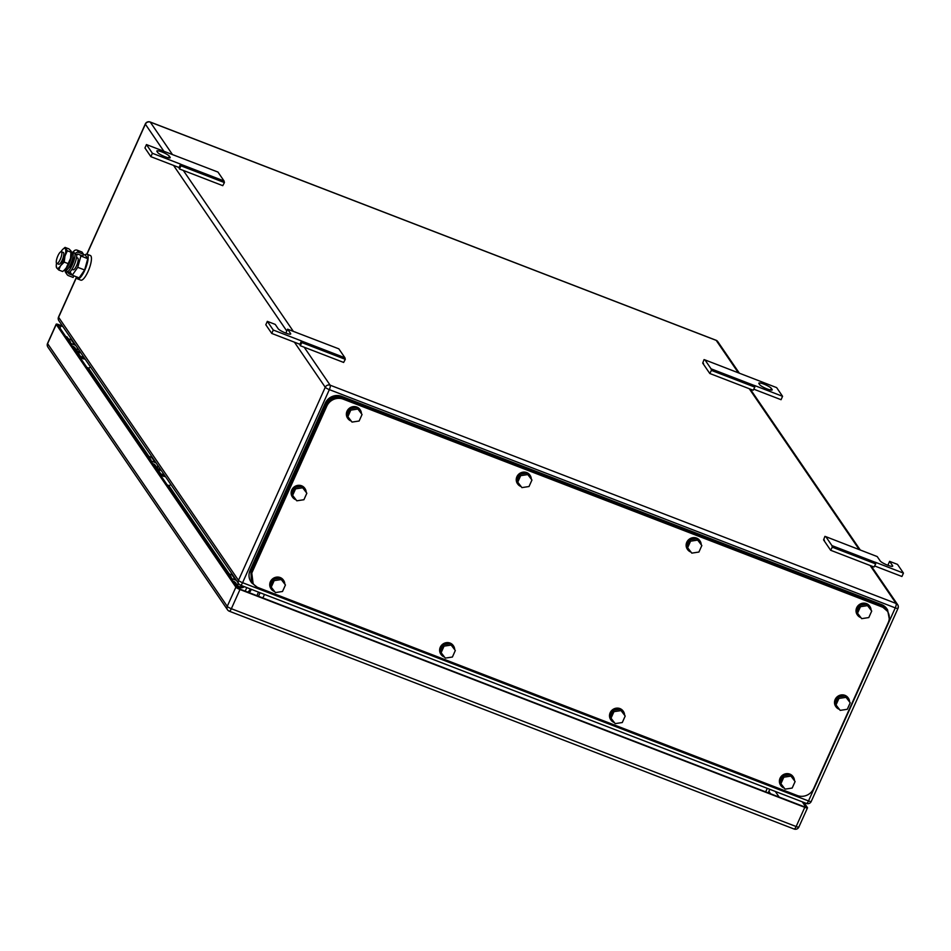 <?xml version="1.0" encoding="UTF-8"?>
<svg xmlns="http://www.w3.org/2000/svg" width="951" height="951" viewBox="0 0 951 951"><rect width="100%" height="100%" fill="white"/><g stroke="black" fill="none" stroke-linecap="round" stroke-linejoin="round"><path stroke-width="1.43" d="M709.791 373.493L711.419 370.391L711.063 368.822L704.976 359.906L704.049 359.609L702.706 363.127L709.791 373.493L753.192 390.231L754.821 387.128L754.393 385.452L782.578 396.317L781.056 399.705L753.751 389.173M704.976 359.906L776.634 387.616L782.578 396.317M711.063 368.822L754.476 385.559M711.419 370.391L754.821 387.128M702.706 363.127L703.574 363.472M771.356 388.4L772.069 389.446A6.919 1.26 24.2 0 1 772.188 389.898A6.919 1.26 24.2 0 1 766.268 388.602A6.919 1.26 24.2 0 1 759.671 384.668L758.957 383.622A6.919 1.26 24.2 0 1 758.839 383.17A6.919 1.26 24.2 0 1 764.759 384.466A6.919 1.26 24.2 0 1 771.356 388.4L770.631 390.017M179.061 167.531L150.876 156.665L144.932 147.964L146.454 144.576L217.969 172.072L224.056 180.987L224.412 182.568L222.784 185.671L179.382 168.921L179.061 167.531L180.583 164.143L181.011 165.831L179.382 168.921M224.412 182.568L181.011 165.831M224.056 180.987L180.654 164.25M174.568 155.334L173.629 155.061M150.876 156.665L152.398 153.277L146.454 144.576M180.583 164.143L152.398 153.277M157.676 152.493L156.963 151.447A6.919 1.26 24.2 0 1 156.844 150.995A6.919 1.26 24.2 0 1 162.764 152.291A6.919 1.26 24.2 0 1 169.361 156.226L170.074 157.272A6.919 1.26 24.2 0 1 170.193 157.723A6.919 1.26 24.2 0 1 164.273 156.428A6.919 1.26 24.2 0 1 157.676 152.493M830.651 550.26L832.291 547.17L831.935 545.589L825.837 536.673L824.921 536.376L823.578 539.906L830.651 550.26L874.052 567.01L875.693 563.907L875.265 562.219L903.45 573.096L901.928 576.484L874.611 565.952M825.837 536.673L877.214 556.573L880.186 560.912A6.919 1.26 24.2 0 0 886.784 564.858A6.919 1.26 24.2 0 0 892.704 566.142A6.919 1.26 24.2 0 0 892.585 565.702L889.613 561.352L888.091 564.739L888.662 565.583M831.935 545.589L875.336 562.326M832.291 547.17L875.693 563.907M823.578 539.906L824.446 540.239M889.613 561.352L897.506 564.395L903.45 573.096M286.667 333.409L286.096 332.565L287.618 329.177L338.841 348.851L344.928 357.766L345.284 359.335L343.644 362.438L300.243 345.7L299.934 344.31L301.455 340.922L301.883 342.598L300.243 345.7M345.284 359.335L301.883 342.598M344.928 357.766L301.526 341.029M295.428 332.113L294.501 331.828M299.934 344.31L271.748 333.432L265.804 324.743L267.326 321.355L275.219 324.398L278.191 328.749A6.919 1.26 24.2 0 0 284.789 332.684A6.919 1.26 24.2 0 0 290.709 333.967A6.919 1.26 24.2 0 0 290.59 333.528L287.618 329.177M271.748 333.432L273.27 330.045L267.326 321.355M301.455 340.922L273.27 330.045M238.273 586.838A5.04 4.743 145.6 0 0 243.551 587.207A6.3 5.932 145.6 0 0 244.407 586.684M237.667 585.864A5.04 4.743 145.6 0 0 242.838 586.161A6.3 5.932 145.6 0 0 242.933 586.113M251.278 589.335L250.838 590.333A6.3 5.932 -34.4 0 1 249.079 592.639M236.633 584.235L236.633 584.235A5.04 4.743 -34.4 0 0 233.744 582.214M237.381 585.424L239.557 588.871M256.901 595.659L258.494 592.116M247.688 592.104A6.3 5.932 145.6 0 0 250.125 589.287L250.838 590.333M236.442 583.962L235.919 583.189A5.04 4.743 145.6 0 0 233.031 581.168M246.808 587.611L245.215 591.153M77.554 351.775A5.04 4.743 145.6 0 0 80.752 352.726M76.936 350.812A5.04 4.743 145.6 0 0 80.039 351.68M90.476 366.943L88.812 368.168L86.862 367.407M85.031 358.991A5.04 4.743 -34.4 0 1 80.752 356.863L76.662 350.36M75.914 349.172L75.914 349.183A5.04 4.743 -34.4 0 0 73.013 347.151M83.926 357.362L80.431 356.34A5.04 4.743 145.6 0 0 84.318 357.945M75.723 348.898L75.2 348.125A5.04 4.743 145.6 0 0 72.3 346.116M157.914 469.307A5.04 4.743 145.6 0 0 161.111 470.258M157.307 468.344A5.04 4.743 145.6 0 0 160.398 469.212M170.835 484.475L169.171 485.688L167.221 484.939M165.403 476.522A5.04 4.743 -34.4 0 1 161.111 474.394L157.022 467.892M156.273 466.703L156.273 466.703A5.04 4.743 -34.4 0 0 153.373 464.682M164.285 474.894L160.79 473.871A5.04 4.743 145.6 0 0 164.689 475.476M156.083 466.43L155.56 465.657A5.04 4.743 145.6 0 0 152.659 463.648M76.865 350.693L76.972 350.444A4.41 4.149 145.6 0 0 77.174 347.495M75.866 345.57A4.41 4.149 145.6 0 0 74.808 344.975L70.743 343.406L70.457 341.968L69.114 341.445L65.667 336.404L67.01 336.927L70.457 341.968M72.419 340.529A4.41 4.149 145.6 0 0 71.361 339.923L68.246 338.722M237.595 585.757L237.702 585.507A4.41 4.149 145.6 0 0 237.905 582.559M236.585 580.633A4.41 4.149 145.6 0 0 235.527 580.027L231.473 578.47L231.188 577.031L229.833 576.508L226.386 571.468L227.741 571.991L231.188 577.031M233.138 575.593A4.41 4.149 145.6 0 0 232.08 574.986L228.965 573.786M234.077 582.701A5.575 5.254 -34.4 0 1 237.857 587.884M233.91 582.464A5.575 5.254 -34.4 0 1 236.906 584.615M73.346 347.65A5.575 5.254 -34.4 0 1 77.102 353.142M73.179 347.4A5.575 5.254 -34.4 0 1 76.187 349.564M157.224 468.225L157.343 467.975A4.41 4.149 145.6 0 0 157.545 465.027M156.226 463.101A4.41 4.149 145.6 0 0 155.168 462.507L151.102 460.938L150.829 459.499L149.473 458.976L146.026 453.936L147.369 454.459L150.829 459.499M152.778 458.061A4.41 4.149 145.6 0 0 151.72 457.455L148.606 456.254M153.717 465.182A5.575 5.254 -34.4 0 1 157.462 470.662M153.551 464.932A5.575 5.254 -34.4 0 1 156.546 467.096M62.552 326.11L58.903 324.707A3.78 0.689 -155.8 0 0 56.18 324.196A3.78 0.689 -155.8 0 0 56.24 324.446L235.884 587.171A3.78 0.689 -155.8 0 0 239.973 589.513L804.772 807.34L796.142 826.538A3.78 1.058 111.1 0 1 794.073 829.022A3.78 1.058 111.1 0 1 793.907 828.88M804.772 807.34A3.78 0.689 -155.8 0 0 807.494 807.851A3.78 0.689 -155.8 0 0 807.435 807.601L803.928 802.478M802.24 801.824L805.39 806.424A3.78 0.689 -155.8 0 1 805.449 806.674A3.78 0.689 -155.8 0 1 802.715 806.163L241.304 589.644A3.78 0.689 -155.8 0 1 237.215 587.302L58.284 325.622A3.78 0.689 -155.8 0 1 58.225 325.373A3.78 0.689 -155.8 0 1 60.959 325.872L62.909 326.633M343.18 399.147L342.455 398.1C335.311 396.127 329.866 398.445 326.11 405.043L251.516 571.016L253.121 583.522A12.589 11.864 145.6 0 0 258.434 587.706L797.295 795.523A12.589 11.864 145.6 0 0 813.64 788.581L888.234 622.608A12.589 11.864 145.6 0 0 887.354 611.16A12.589 11.864 145.6 0 0 882.041 606.964L343.18 399.147A12.589 11.864 145.6 0 0 326.823 406.089L252.229 572.062A12.589 11.864 145.6 0 0 253.121 583.522M342.455 398.1L881.327 605.93L882.041 606.964M887.354 611.16L881.327 605.93M517.748 482.181L521.921 487.613L529.018 486.52L531.954 480.005L526.83 473.182L519.721 474.264L516.797 480.778L517.748 482.181L520.673 475.655L519.721 474.264M520.673 475.655L527.781 474.573L531.954 480.005M527.781 474.573L526.83 473.182M521.124 486.567A7.549 7.121 -34.4 0 1 523.347 472.504A7.549 7.121 -34.4 0 1 531.312 479.066M517.546 483.786A7.549 7.121 -34.4 0 1 523.109 472.148A7.549 7.121 -34.4 0 1 530.016 475.262M347.864 416.657L352.025 422.089L359.133 421.008L362.058 414.481L356.934 407.658L349.837 408.74L346.901 415.266L347.864 416.657L350.788 410.131L349.837 408.74M350.788 410.131L357.885 409.049L362.058 414.481M357.885 409.049L356.934 407.658M351.228 421.043A7.549 7.121 -34.4 0 1 353.451 406.98A7.549 7.121 -34.4 0 1 361.428 413.542M347.662 418.262A7.549 7.121 -34.4 0 1 353.213 406.636A7.549 7.121 -34.4 0 1 360.12 409.738M271.237 587.147L275.41 592.58L282.506 591.498L285.443 584.972L280.319 578.149L273.21 579.23L270.286 585.757L271.237 587.147L274.161 580.633L273.21 579.23M274.161 580.633L281.27 579.539L285.443 584.972M281.27 579.539L280.319 578.149M274.613 591.546A7.549 7.121 -34.4 0 1 276.836 577.471A7.549 7.121 -34.4 0 1 284.801 584.045M271.035 588.752A7.549 7.121 -34.4 0 1 276.598 577.126A7.549 7.121 -34.4 0 1 283.505 580.229M441.121 652.671L445.294 658.104L452.403 657.022L455.327 650.496L450.203 643.672L443.107 644.754L440.17 651.28L441.121 652.671L444.058 646.145L443.107 644.754M444.058 646.145L451.154 645.063L455.327 650.496M451.154 645.063L450.203 643.672M444.497 657.058A7.549 7.121 -34.4 0 1 446.72 642.995A7.549 7.121 -34.4 0 1 454.685 649.569M440.919 654.276A7.549 7.121 -34.4 0 1 446.483 642.65A7.549 7.121 -34.4 0 1 453.389 645.753M611.018 718.195L615.19 723.628L622.287 722.534L625.211 716.02L620.088 709.196L612.991 710.278L610.067 716.804L611.018 718.195L613.942 711.669L612.991 710.278M613.942 711.669L621.039 710.587L625.211 716.02M621.039 710.587L620.088 709.196M614.394 722.582A7.549 7.121 -34.4 0 1 616.605 708.519A7.549 7.121 -34.4 0 1 624.581 715.081M610.815 719.8A7.549 7.121 -34.4 0 1 616.367 708.162A7.549 7.121 -34.4 0 1 623.274 711.277M687.632 547.693L691.805 553.125L698.914 552.044L701.838 545.529L696.714 538.706L689.618 539.788L686.681 546.302L687.632 547.693L690.569 541.178L689.618 539.788M690.569 541.178L697.665 540.097L701.838 545.529M697.665 540.097L696.714 538.706M691.008 552.091A7.549 7.121 -34.4 0 1 693.231 538.016A7.549 7.121 -34.4 0 1 701.196 544.59M687.43 549.309A7.549 7.121 -34.4 0 1 692.994 537.672A7.549 7.121 -34.4 0 1 699.9 540.786M292.635 495.376L296.807 500.808L303.916 499.727L306.84 493.212L301.717 486.377L294.62 487.471L291.684 493.985L292.635 495.376L295.571 488.862L294.62 487.471M295.571 488.862L302.668 487.78L306.84 493.212M302.668 487.78L301.717 486.377M296.011 499.774A7.549 7.121 -34.4 0 1 298.234 485.699A7.549 7.121 -34.4 0 1 306.198 492.273M292.433 496.993A7.549 7.121 -34.4 0 1 297.996 485.355A7.549 7.121 -34.4 0 1 304.902 488.469M836.012 704.941L840.185 710.373L847.282 709.291L850.218 702.777L845.094 695.942L837.986 697.035L835.061 703.55L836.012 704.941L838.937 698.426L837.986 697.035M838.937 698.426L846.045 697.345L850.218 702.777M846.045 697.345L845.094 695.942M839.388 709.339A7.549 7.121 -34.4 0 1 841.611 695.264A7.549 7.121 -34.4 0 1 849.576 701.838M835.81 706.557A7.549 7.121 -34.4 0 1 841.373 694.919A7.549 7.121 -34.4 0 1 848.268 698.034M780.902 783.707L785.074 789.14L792.171 788.058L795.107 781.544L789.984 774.72L782.875 775.802L779.951 782.316L780.902 783.707L783.826 777.193L782.875 775.802M783.826 777.193L790.935 776.111L795.107 781.544M790.935 776.111L789.984 774.72M784.278 788.106A7.549 7.121 -34.4 0 1 786.501 774.031A7.549 7.121 -34.4 0 1 794.465 780.605M780.7 785.324A7.549 7.121 -34.4 0 1 786.263 773.686A7.549 7.121 -34.4 0 1 793.17 776.801M857.529 613.217L861.701 618.649L868.798 617.568L871.722 611.053L866.599 604.218L859.502 605.312L856.578 611.826L857.529 613.217L860.453 606.702L859.502 605.312M860.453 606.702L867.55 605.621L871.722 611.053M867.55 605.621L866.599 604.218M860.905 617.615A7.549 7.121 -34.4 0 1 863.116 603.54A7.549 7.121 -34.4 0 1 871.092 610.114M857.327 614.833A7.549 7.121 -34.4 0 1 862.878 603.196A7.549 7.121 -34.4 0 1 869.785 606.31M889.268 618.816L887.568 609.805L882.255 605.621L342.265 397.363C335.121 395.39 329.664 397.708 325.92 404.306L250.814 571.408L251.694 582.868L257.043 587.064M887.568 609.805L886.855 608.759A12.589 11.864 145.6 0 0 881.541 604.574L341.552 396.317A12.589 11.864 145.6 0 0 325.206 403.26L250.101 570.362A12.589 11.864 145.6 0 0 250.981 581.822L251.694 582.868M60.258 259.35A6.3 1.771 111.1 0 1 56.798 263.475A6.3 1.771 111.1 0 1 57.88 255.867A6.3 1.771 111.1 0 1 61.328 251.73A6.3 1.771 111.1 0 1 60.258 259.35M61.328 251.73L63.289 252.49A6.3 1.771 111.1 0 1 62.219 260.099A6.3 1.771 111.1 0 1 58.76 264.235L56.798 263.475M76.508 257.578L77.673 258.03A6.3 1.771 111.1 0 1 76.603 265.65A6.3 1.771 111.1 0 1 73.144 269.787L71.967 269.323M69.982 271.867L72.264 275.208L77.744 267.326L80.894 256.021L80.193 254.987M77.53 254.095L76.746 255.201M77.744 267.326L84.627 269.977L79.147 277.87L72.264 275.208M84.627 269.977L87.765 258.672L80.894 256.021M87.765 258.672L85.435 255.26L83.438 254.488M84.865 255.034A13.219 3.709 111.1 0 1 87.052 254.226A13.219 3.709 111.1 0 1 84.794 270.215A13.219 3.709 111.1 0 1 77.53 278.893A13.219 3.709 111.1 0 1 76.46 276.836M87.052 254.226L90.321 255.486A13.219 3.709 111.1 0 1 88.063 271.475A13.219 3.709 111.1 0 1 80.799 280.153L77.53 278.893M71.361 252.039A10.699 3.008 111.1 0 1 71.408 252.479A10.699 3.008 111.1 0 1 70.576 258.292A10.699 3.008 111.1 0 1 66.261 267.897A10.699 3.008 111.1 0 1 66.142 268.051A10.699 3.008 111.1 0 1 64.763 269.692A10.699 3.008 111.1 0 1 64.609 269.834M63.087 249.067L65.025 247.391L67.366 250.802L64.941 256.128L64.216 262.107L60.626 265.721A10.699 3.008 -68.9 0 0 64.941 256.128A10.699 3.008 -68.9 0 0 65.346 248.758A10.699 3.008 -68.9 0 0 62.921 249.21A10.699 3.008 -68.9 0 0 61.542 250.838A10.699 3.008 -68.9 0 0 61.435 251.005A10.699 3.008 -68.9 0 0 60.959 251.718M60.507 265.888L58.736 270.001L56.715 267.956A10.699 3.008 -68.9 0 0 60.507 265.876M56.715 267.956L56.406 266.577L56.715 267.956A10.699 3.008 -68.9 0 1 56.287 266.423L56.335 267.041M56.513 263.225A10.699 3.008 -68.9 0 0 56.287 266.423M65.025 247.391L68.959 248.9L70.98 250.933L70.576 258.292L66.261 267.897L64.359 270.072L62.659 271.51L58.736 270.001M67.366 250.802L71.289 252.312L70.98 250.933M64.216 262.107L68.139 263.617M72.347 252.443A10.853 3.055 111.1 0 1 73.512 251.753A2.841 2.687 145.6 0 1 77.209 250.184L81.988 252.027L83.533 254.297L78.755 252.443A2.841 2.687 145.6 0 0 75.058 254.024A10.853 3.055 111.1 0 1 72.276 264.913A10.853 3.055 111.1 0 1 66.95 272.057A2.841 2.687 145.6 0 0 68.353 275.6L73.132 277.442L73.857 275.826M65.227 270.31A2.841 2.687 145.6 0 0 65.595 272.39L67.141 274.649M70.636 272.83L69.387 272.343M72.181 275.089L69.114 273.9A0.963 0.903 145.6 0 1 68.638 272.711L65.809 270.381M73.512 251.753L75.058 254.024L76.746 254.666A10.853 3.055 111.1 0 1 73.976 265.567A10.853 3.055 111.1 0 1 68.638 272.711M83.533 254.297L82.773 255.985L77.994 254.143A0.963 0.903 145.6 0 0 76.746 254.666M73.072 256.259A6.669 1.878 111.1 0 1 71.491 263.748A6.669 1.878 111.1 0 1 68.543 268.004M71.349 251.777L72.514 252.55A9.569 2.687 111.1 0 1 71.836 261.263A9.569 2.687 111.1 0 1 66.404 270.203A9.569 2.687 111.1 0 1 65.631 270.381L64.264 270.167M64.763 269.692L64.359 270.072A9.95 2.794 -68.9 0 0 64.704 269.929A9.95 2.794 -68.9 0 0 70.101 261.335A9.95 2.794 -68.9 0 0 71.361 251.92M771.772 390.1L772.069 389.446M168.636 157.842L169.361 156.226M169.777 157.937L170.074 157.272M892.288 566.356L892.585 565.702M290.293 334.181L290.59 333.528M242.838 586.161L243.551 587.207M294.418 342.182L325.254 387.271L238.475 580.348A3.78 3.554 145.6 0 0 240.341 585.043A3.78 1.058 111.1 0 0 240.508 585.174L806.424 803.44A3.78 1.058 111.1 0 1 806.258 803.298M286.786 331.019L173.546 165.403M163.905 151.304L145.372 124.201L86.957 254.19M76.544 277.347L58.605 317.277L238.475 580.348A3.78 0.689 -155.8 0 0 242.576 582.701A3.78 1.058 111.1 0 1 240.508 585.174A3.78 3.78 0 0 1 238.749 583.783L58.867 320.713A3.78 3.554 145.6 0 1 58.605 317.277A3.78 0.689 -155.8 0 1 58.534 317.028A3.78 0.689 -155.8 0 1 58.76 316.921M172.5 154.621L150.282 122.12A3.78 3.554 -34.4 0 0 145.372 124.201A3.78 0.689 -155.8 0 1 145.313 123.963L86.791 254.167M229.215 573.881L168.826 485.557M148.855 456.349L88.467 368.025M811.167 801.217A3.78 0.689 -155.8 0 1 811.227 801.467L897.994 608.39A3.78 3.78 0 0 0 897.673 604.705A3.78 3.554 145.6 0 1 897.934 608.141A3.78 0.689 -155.8 0 1 897.994 608.39A3.78 0.689 -155.8 0 1 895.271 607.879L808.493 800.956A3.78 1.058 111.1 0 1 806.424 803.44A3.78 3.78 0 0 0 811.227 801.467A3.78 0.689 -155.8 0 1 808.493 800.956L242.576 582.701L329.343 389.625A3.78 1.058 -68.9 0 0 330.152 385.191L304.189 347.222M895.271 607.879L329.343 389.625A3.78 0.689 24.2 0 1 325.254 387.271A3.78 3.554 -34.4 0 1 330.152 385.191L896.08 603.457A3.78 1.058 111.1 0 1 895.271 607.879M871.116 565.869L897.673 604.705A3.78 3.554 145.6 0 0 896.08 603.457L870.117 565.488M765.674 791.886L767.267 788.343M264.485 594.423L262.892 597.965M260.087 592.735L258.506 596.277M149.854 121.99A3.78 1.058 111.1 0 1 150.115 121.978A3.78 1.058 111.1 0 1 150.282 122.12L716.198 340.375A3.78 1.058 -68.9 0 0 716.032 340.244A3.78 1.058 -68.9 0 0 715.818 340.232M738.345 372.78L716.198 340.375A3.78 3.554 -34.4 0 1 717.791 341.635A3.78 3.78 0 0 0 716.032 340.244L150.115 121.978A3.78 3.78 0 0 0 145.313 123.963M293.372 331.4L183.317 170.443M859.217 549.547L749.245 388.709M71.361 339.923L74.808 344.975M232.08 574.986L235.527 580.027M151.72 457.455L155.168 462.507M239.973 589.513L231.355 608.711L796.142 826.538A3.78 0.689 -155.8 0 0 798.876 827.037A3.78 0.689 -155.8 0 0 798.804 826.799M235.884 587.171L227.253 606.358A3.78 0.689 -155.8 0 0 231.355 608.711A3.78 1.058 111.1 0 1 229.274 611.196A3.78 1.058 111.1 0 1 229.108 611.053A3.78 3.554 -34.4 0 1 227.253 606.358L47.609 343.632A3.78 0.689 -155.8 0 1 47.55 343.394A3.78 0.689 -155.8 0 1 47.776 343.275M807.494 807.851L798.876 827.037A3.78 3.78 0 0 1 794.073 829.022L229.274 611.196A3.78 3.78 0 0 1 227.515 609.793L47.883 347.079A3.78 3.554 -34.4 0 1 47.609 343.632L56.24 324.446M60.959 325.872L59.972 328.071M779.166 797.081L775.303 791.434M770.572 793.764L768.895 791.315M251.516 571.016L252.229 572.062M326.11 405.043L326.823 406.089M881.541 604.574L882.255 605.621M341.552 396.317L342.265 397.363M325.206 403.26L325.92 404.306M250.101 570.362L250.814 571.408M68.555 273.092L69.114 273.9M77.209 250.184L78.755 252.443M235.824 583.046L236.537 584.092M75.105 347.995L75.818 349.029M155.465 465.526L156.178 466.561M76.496 277.074L58.534 317.028A3.78 3.78 0 0 0 58.867 320.713M768.206 792.861L769.787 789.318M860.215 549.94L750.244 389.09M739.343 373.161L717.791 341.635M56.18 324.196L47.55 343.394A3.78 3.78 0 0 0 47.883 347.079M71.408 252.479L71.361 251.86"/></g></svg>

